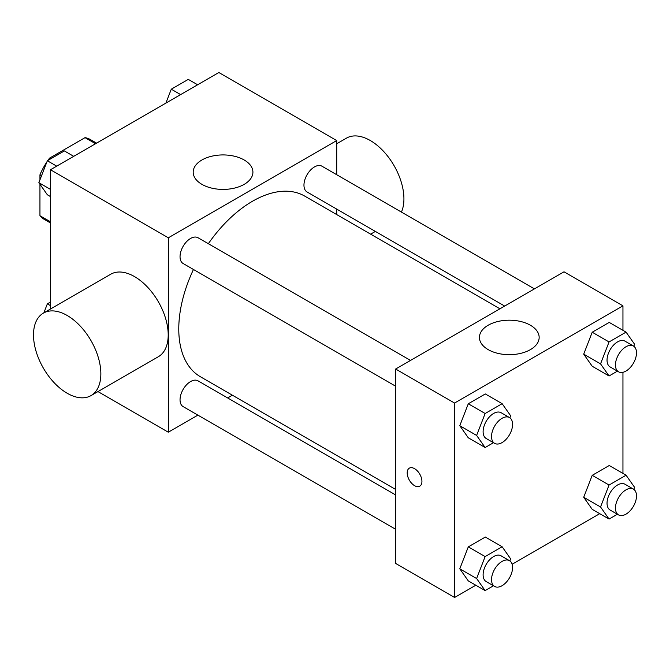 <?xml version="1.0" encoding="UTF-8"?>
<svg xmlns="http://www.w3.org/2000/svg" width="670" height="670" viewBox="0 0 670 670"><rect width="100%" height="100%" fill="white"/><g stroke="black" fill="none" stroke-linecap="round" stroke-linejoin="round"><path stroke-width="1" d="M50.769 158.782L49.588 158.103L85.031 137.643A46.096 26.616 120 0 1 90.358 139.544L96.572 143.129M50.476 221.795L39.949 215.723A46.096 26.616 120 0 0 44.262 219.383L50.476 222.976M39.949 215.723L39.949 184.242M39.949 179.836L39.949 174.803A46.096 26.616 120 0 1 46.925 161.864M49.588 158.103A46.096 26.616 120 0 0 47.888 160.44M41.548 175.724L39.949 174.803M95.55 143.715L85.031 137.643M50.476 309.021L50.476 169.745L218.847 72.528L336.709 140.574L336.709 174.719M197.901 415.14L168.338 432.209L97.962 391.582M232.415 395.216L227.666 397.955M193.463 269.482A104.294 60.216 120 0 0 178.773 328.97A104.294 60.216 120 0 0 200.372 376.716L395.643 489.452M499.937 308.811L304.666 196.076A104.294 60.216 120 0 0 208.345 243.704M336.709 209.09L336.709 214.567M168.338 432.209L168.338 237.791L336.709 140.574M534.442 288.887L321.927 166.185A14.882 8.593 120 0 0 310.453 170.172A14.882 8.593 120 0 0 303.962 185.146A14.882 8.593 120 0 0 307.044 191.963L504.678 306.064M395.643 494.937L198.002 380.828A14.882 8.593 120 0 0 186.536 384.815A14.882 8.593 120 0 0 180.037 399.789A14.882 8.593 120 0 0 183.119 406.606L395.643 529.3M395.643 386.205L183.119 263.511A14.882 8.593 -60 0 1 183.119 246.326A14.882 8.593 -60 0 1 198.002 237.733L410.526 360.427M168.338 237.791L50.476 169.745M201.938 184.359A29.857 17.236 180 0 1 193.195 172.173A29.857 17.236 180 0 1 223.06 154.929A29.857 17.236 180 0 1 252.917 172.173A29.857 17.236 180 0 1 234.483 188.102A29.857 17.236 180 0 1 201.938 184.359M43.366 313.125L110.709 274.239A47.62 27.495 60 0 1 147.408 286.995A47.62 27.495 60 0 1 168.204 334.925A47.62 27.495 60 0 1 158.338 356.725L90.986 395.61A47.62 27.495 60 0 1 43.366 368.115A47.62 27.495 60 0 1 43.366 313.125A47.62 27.495 60 0 1 80.065 325.88A47.62 27.495 60 0 1 100.852 373.81A47.62 27.495 60 0 1 90.986 395.61M401.422 212.089A47.62 27.495 -120 0 0 388.885 157.76A47.62 27.495 -120 0 0 346.44 138.146L336.709 143.757M475.784 585.22L454.57 597.472L395.643 563.445L395.643 369.019L564.014 271.811L622.949 305.838L622.949 330.327M599.709 513.672L512.131 564.24M592.213 366.255L583.712 354.154L592.213 332.228L609.223 322.412L592.213 332.228L583.712 354.154L592.213 366.255L609.055 375.979L600.546 363.877L609.055 341.951L626.065 332.127L634.574 344.229L633.787 346.256M468.288 580.898L459.788 568.797L468.288 546.871L485.306 537.047L468.288 546.871L459.788 568.797L468.288 580.898L485.13 590.613L476.621 578.52L485.13 556.594L502.14 546.77L510.649 558.872L509.862 560.899M622.949 372.302L622.949 473.422M454.57 597.472L454.57 403.047L622.949 305.838M592.213 509.351L583.712 497.249L592.213 475.323L609.223 465.508L592.213 475.323L583.712 497.249L592.213 509.351L609.055 519.074L600.546 506.972L609.055 485.046L626.065 475.223L634.574 487.325L633.787 489.351M468.288 437.803L459.788 425.701L468.288 403.776L485.306 393.952L468.288 403.776L459.788 425.701L468.288 437.803L485.13 447.518L476.621 435.425L485.13 413.499L502.14 403.675L510.649 415.777L509.862 417.804M454.57 403.047L395.643 369.019M488.179 349.623A29.857 17.236 180 0 1 479.435 337.429A29.857 17.236 180 0 1 509.292 320.193A29.857 17.236 180 0 1 539.157 337.429A29.857 17.236 180 0 1 520.724 353.358A29.857 17.236 180 0 1 488.179 349.623M421.933 481.412A10.418 6.013 60 0 1 419.772 486.185A10.418 6.013 60 0 1 409.353 480.164A10.418 6.013 60 0 1 409.353 468.137A10.418 6.013 60 0 1 417.385 470.926A10.418 6.013 60 0 1 421.933 481.412M419.78 486.177A10.418 6.013 60 0 1 409.362 480.164A10.418 6.013 60 0 1 409.362 468.137M493.489 442.694L485.13 447.518M509.493 417.569L501.076 412.712A14.882 8.593 120 0 0 489.611 416.698A14.882 8.593 120 0 0 483.112 431.673A14.882 8.593 120 0 0 486.194 438.49L494.611 443.347A14.882 8.593 120 0 0 509.493 434.755A14.882 8.593 120 0 0 509.493 417.569A14.882 8.593 120 0 0 498.028 421.556A14.882 8.593 120 0 0 491.529 436.538A14.882 8.593 120 0 0 494.611 443.347M476.621 435.425L459.788 425.701M485.13 413.499L468.288 403.776M502.14 403.675L485.306 393.952M617.405 371.147L609.055 375.979M633.418 346.022L625.001 341.164A14.882 8.593 120 0 0 613.527 345.151A14.882 8.593 120 0 0 607.037 360.125A14.882 8.593 120 0 0 610.119 366.942L618.536 371.8A14.882 8.593 120 0 0 633.418 363.207A14.882 8.593 120 0 0 633.418 346.022A14.882 8.593 120 0 0 621.953 350.008A14.882 8.593 120 0 0 615.454 364.991A14.882 8.593 120 0 0 618.536 371.8M600.546 363.877L583.712 354.154M609.055 341.951L592.213 332.228M626.065 332.127L609.223 322.412M493.489 585.789L485.13 590.613M509.493 560.664L501.076 555.807A14.882 8.593 120 0 0 489.611 559.793A14.882 8.593 120 0 0 483.112 574.768A14.882 8.593 120 0 0 486.194 581.585L494.611 586.443A14.882 8.593 120 0 0 509.493 577.85A14.882 8.593 120 0 0 509.493 560.664A14.882 8.593 120 0 0 498.028 564.651A14.882 8.593 120 0 0 491.529 579.634A14.882 8.593 120 0 0 494.611 586.443M476.621 578.52L459.788 568.797M485.13 556.594L468.288 546.871M502.14 546.77L485.306 537.047M617.405 514.25L609.055 519.074M633.418 489.117L625.001 484.259A14.882 8.593 120 0 0 613.527 488.246A14.882 8.593 120 0 0 607.037 503.22A14.882 8.593 120 0 0 610.119 510.038L618.536 514.895A14.882 8.593 120 0 0 633.418 506.302A14.882 8.593 120 0 0 633.418 489.117A14.882 8.593 120 0 0 621.953 493.103A14.882 8.593 120 0 0 615.454 508.086A14.882 8.593 120 0 0 618.536 514.895M600.546 506.972L583.712 497.249M609.055 485.046L592.213 475.323M626.065 475.223L609.223 465.508M50.476 196.578L47.352 194.777L38.852 182.675L47.352 160.75L64.37 150.926L73.708 156.328M50.476 189.384L38.852 182.675M56.699 166.143L47.352 160.75M165.884 103.113L171.277 89.202L188.287 79.387L197.633 84.78M180.624 94.596L171.277 89.202M43.868 312.831L47.352 303.845L50.476 302.044M50.476 305.646L47.352 303.845M370.636 234.157L375.376 231.418"/></g></svg>
